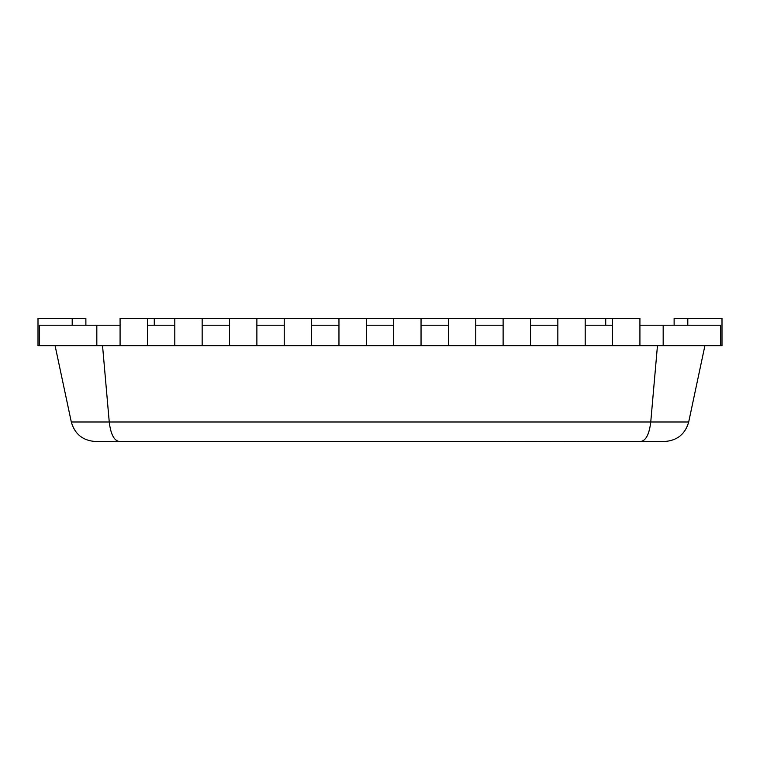 <?xml version="1.0" encoding="UTF-8"?>
<svg xmlns="http://www.w3.org/2000/svg" width="760" height="760" viewBox="0 0 760 760"><rect width="100%" height="100%" fill="white"/><g stroke="black" fill="none" stroke-linecap="round" stroke-linejoin="round"><path stroke-width="1.14" d="M592.933 441.493L506.872 441.626M495.862 441.493L109.003 441.493M120.08 325.213L39.368 325.213L39.368 345.733L38 345.733L38 318.373L85.88 318.373L85.88 325.213M639.92 325.213L663.176 325.213L663.176 345.733L639.92 345.733L639.92 318.373L612.56 318.373L612.56 345.733L366.32 345.733L366.32 318.373L612.56 318.373M585.2 325.213L612.56 325.213M530.48 325.213L557.84 325.213M475.76 325.213L503.12 325.213M421.04 325.213L448.4 325.213M311.6 325.213L338.96 325.213M366.32 345.733L311.6 345.733L311.6 318.373L366.32 318.373M366.32 325.213L393.68 325.213M202.16 325.213L229.52 325.213M311.6 345.733L147.44 345.733L147.44 318.373L311.6 318.373M256.88 325.213L284.24 325.213M96.824 325.213L96.824 345.733L39.368 345.733M147.44 345.733L96.824 345.733M147.44 325.213L174.8 325.213M663.176 325.213L720.632 325.213L720.632 345.733L663.176 345.733M119.225 441.493L664.601 441.493C677.188 440.619 685.225 434.122 688.693 421.99L71.307 421.99C74.774 434.122 82.811 440.619 95.399 441.493L119.225 441.493C114.019 440.619 110.694 434.122 109.25 421.99L102.543 345.733M657.457 345.733L650.75 421.99C649.306 434.122 645.981 440.619 640.775 441.493L591.831 441.493M55.1 345.733L71.307 421.99M704.9 345.733L688.693 421.99M120.08 345.733L120.08 318.373L147.44 318.373M202.16 345.733L202.16 318.373M174.8 345.733L174.8 318.373M256.88 345.733L256.88 318.373M229.52 345.733L229.52 318.373M284.24 345.733L284.24 318.373M338.96 345.733L338.96 318.373M421.04 345.733L421.04 318.373M393.68 345.733L393.68 318.373M475.76 345.733L475.76 318.373M448.4 345.733L448.4 318.373M530.48 345.733L530.48 318.373M503.12 345.733L503.12 318.373M585.2 345.733L585.2 318.373M557.84 345.733L557.84 318.373M639.92 345.733L612.56 345.733M674.12 325.213L674.12 318.373L722 318.373L722 345.733L720.632 345.733M72.2 325.213L72.2 318.373M687.8 325.213L687.8 318.373M154.28 325.213L154.28 318.373M605.72 325.213L605.72 318.373"/></g></svg>

